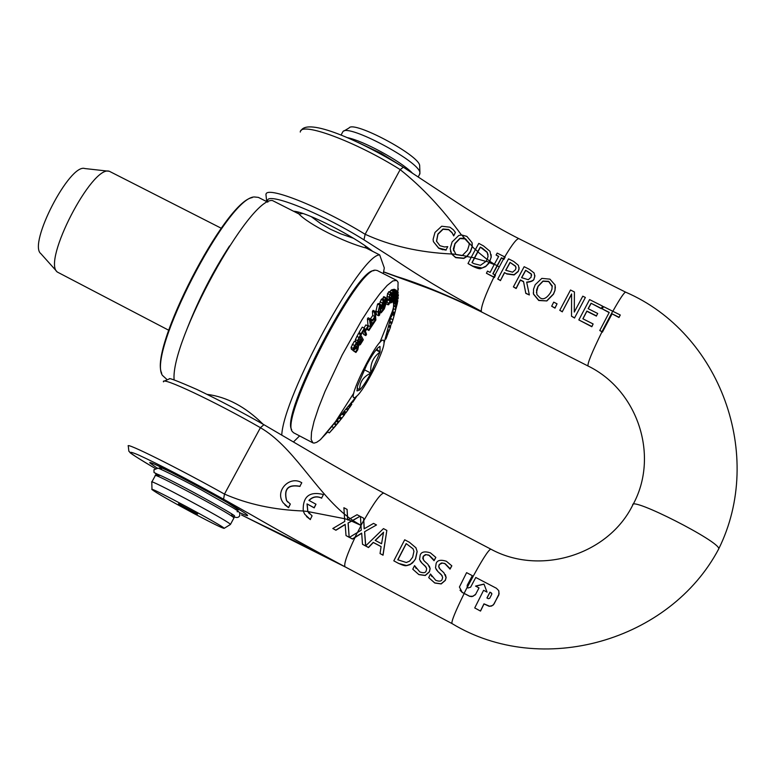 <?xml version="1.0" encoding="UTF-8"?>
<svg xmlns="http://www.w3.org/2000/svg" width="776" height="776" viewBox="0 0 776 776"><rect width="100%" height="100%" fill="white"/><g stroke="black" fill="none" stroke-linecap="round" stroke-linejoin="round"><path stroke-width="1.16" d="M419.7 166.52L419.661 165.472C418.962 155.093 353.546 120.309 349.093 127.943L343.855 131.066M189.684 510.201L197.618 514.071L178.461 503.779L189.684 510.201M194.097 513.625C170.322 500.86 156.286 492.838 151.989 489.569C147.275 485.126 225.059 526.914 224.157 528.349C222.993 528.514 212.973 523.606 194.097 513.625M365.04 245.759L366.34 248.116L379.687 254.926C361.053 253.82 283.434 396.148 281.756 435.064M353.487 238.28L340.8 233.857L330.382 229.201L320.983 223.818L311.137 216.572M298.896 212.294L297.703 213.351L299.293 213.992L302.844 213.487M297.703 213.342L272.425 200.528C249.348 197.24 170.284 341.042 174.125 379.959M171.894 472.613C163.552 468.549 159.478 466.88 159.691 467.589L161.301 468.976M236.234 509.434L237.922 509.376L227.368 502.576M230.317 524.537L230.036 523.965C225.011 519.173 147.576 477.774 151.766 482.109M151.853 481.954L155.287 475.659C151.174 471.187 228.59 512.558 233.547 517.476L233.877 518.077M341.042 135.092L342.934 131.61C347.658 123.345 419.147 161.35 419.923 172.553L419.525 174.484M347.231 137.624C362.974 140.572 400.464 160.913 412.134 172.835M366.34 248.116L366.029 248C344.185 242.403 308.402 224.225 298.876 213.943L298.712 213.807M263.015 424.171C245.555 406.847 226.922 396.914 207.095 394.363M383.276 273.579L384.304 267.943L379.687 254.926M293.454 441.951L299.594 435.899M360.966 525.303L361.276 530.163L349.404 537.37L352.362 538.942L361.684 533.112L362.499 544.286L368.406 547.41L373.207 542.395L381.103 546.556L380.046 553.56L382.946 555.092L386.846 530.406L383.46 528.621L365.641 545.926L364.565 531.725L376.505 524.964L373.547 523.402L364.148 528.805L363.614 518.174L360.462 516.515L360.976 525.459M381.569 543.753L375.177 540.377L383.548 532.249L381.569 543.753M383.499 532.511L375.322 540.455M361.694 533.287L352.479 539.077L349.404 537.37M381.094 546.624L373.305 542.511L368.503 547.536L362.499 544.286M490.83 549.146L383.848 493.119C380.832 493.206 374.158 502.353 363.808 520.56L363.614 518.174M363.808 520.56L364.235 528.757M386.846 530.406L383.043 555.209L380.046 553.56M364.565 531.725L376.505 524.964M364.662 531.851L365.719 545.838M430.486 574.027L428.711 577.616L434.725 582.912L441.127 583.824L445.298 580.254L446.064 577.451L443.891 572.727L440.186 569.361L438.683 566.49L439.177 564.676L441.389 562.998L444.696 563.434L450.051 569.109L451.826 565.83L446.345 561.232C440.69 559.486 437.286 560.223 436.141 563.444L435.501 567.935L437.984 571.621L441.263 574.57L442.66 577.373L442.175 579.187C441.612 581.311 439.468 581.69 435.743 580.312L430.486 574.027M445.385 574.667L446.122 577.557L445.356 580.37L441.195 583.93L434.793 583.028L428.711 577.616M430.719 574.221L431.854 576.558M442.242 575.811L437.984 571.621M449.411 567.993L445.308 563.812L442.495 563.007L439.459 564.433L438.75 566.596L439.177 568.148M438.042 571.728L436.16 569.458M451.826 565.83L449.857 569.002M288.439 507.572L290.331 504.051L286.528 500.559C283.579 488.89 288.032 484.127 299.895 486.271L301.786 482.759C289.652 475.028 274.355 491.266 283.25 502.867L288.575 507.717L284.86 504.846M299.895 486.271L301.786 482.759M290.331 504.051L288.575 507.717M300.031 486.426C288.168 484.282 283.715 489.045 286.664 500.704L287.712 502.053M480.47 610.984L483.972 603.835L489.685 606.25L492.459 605.503L494.108 603.893L499.104 593.785L498.667 590.585L496.417 588.266L475.775 577.47L470.625 587.17L468.006 588.004L467.22 587.248L467.181 585.366L472.332 575.666L466.599 572.649L459.421 587.015L462.176 592.34L469.587 596.21L473.001 596.288L475.707 594.193L479.005 587.898L475.562 586.093L483.981 584.056L487.037 592.117L483.594 590.313L474.728 607.938L480.519 611.081L474.728 607.938M498.881 591.079L498.822 594.94L493.41 604.882L491.45 606.085L489.142 606.298L484.02 603.932L480.519 611.081M472.332 575.666L467.23 585.463L467.191 587.199M479.005 587.898L475.407 594.765L471.924 596.628L469.635 596.308L462.224 592.447L460.032 590.226M484.02 584.163L475.707 586.171M486.94 597.966L489.937 592.175L491.324 592.903L491.819 594.183L489.724 598.247L488.317 598.694L486.94 597.966M491.829 593.495L489.986 592.272L487.047 597.947M464.116 593.368L467.22 587.248M357.057 514.721L350.238 518.581L352.731 520.337L360.025 516.292L357.057 514.721M347.444 516.486L347.076 509.405L343.904 507.717L344.282 513.935L347.444 516.486L347.629 519.61L344.583 518.62L344.767 521.433L332.807 528.505L335.804 530.115L345.175 524.372L346.018 535.576L349.171 537.244L348.065 523.005L352.731 520.337M351.518 521.026L347.629 519.61M350.238 518.581L348.152 519.794M344.282 513.935L344.583 518.62M347.076 509.405L347.745 520.036M352.828 520.473L360.966 525.381L351.625 521.162L360.025 516.292M351.625 521.162L348.065 523.005M345.184 524.557L335.921 530.25L332.807 528.505M348.172 523.14L349.171 537.244M349.278 537.38L346.018 535.576M413.075 548.826L413.957 551.338L412.648 557.236L409.621 561.126L406.314 562.503L397.768 559.787L406.158 543.598L413.075 548.826M413.055 548.797L406.158 543.598M398.583 563.347C402.977 565.442 405.702 566.16 406.769 565.491L410.572 564.171L414.2 560.893L415.509 558.788L417.1 551.387L415.965 547.817L409.418 542.278L404.694 539.795L393.81 560.825L398.67 563.463L393.81 560.825M415.8 547.536L417.178 551.503L415.587 558.904L412.619 562.842L409.903 564.685L406.857 565.607L398.67 563.463M406.236 543.714L397.884 559.855M312.078 515.856L307.781 511.51L303.222 510.986L304.716 514.207L310.264 519.464L312.078 515.856L310.264 519.464M307.781 511.51L307.024 503.905L314.096 507.727L315.977 504.216L308.916 500.394C312.602 496.63 316.821 495.845 321.584 498.047L323.476 494.535C309.401 491.062 302.65 496.543 303.222 510.986C273.996 509.89 247.748 504.235 224.487 494.07L223.575 499.21L250.958 514.653C279.03 530.823 310.371 548.195 344.98 566.79C311.069 549.068 283.715 535.294 262.909 525.478L241.588 515.012M315.977 504.216L314.212 507.873L307.024 503.905M307.15 504.051L307.859 511.559L309.343 513.731M323.476 494.535L321.584 498.047M321.71 498.192C316.977 496 312.767 496.766 309.081 500.481M310.39 519.6L306.491 516.535M414.539 565.617L412.774 569.206L418.778 574.492L425.161 575.394L429.322 571.834L430.079 568.498L427.915 564.307L424.23 560.951L422.745 558.342L423.23 556.276L425.442 554.597L428.73 555.034L434.075 560.699L435.85 557.43L430.389 552.842C424.744 551.096 421.349 551.823 420.194 555.044L419.544 559.535L422.028 563.201L425.296 566.15L426.684 568.663L426.208 570.758C425.646 572.882 423.502 573.26 419.787 571.893L414.539 565.617M429.293 566.043L430.147 568.604L429.39 571.941L425.238 575.511L418.856 574.609L412.774 569.206M414.772 565.811L416.111 568.459M426.208 567.266L422.028 563.201M433.27 559.273L429.351 555.412L426.024 554.627L423.298 556.392L423.298 559.865M422.095 563.318L420.311 561.232M435.85 557.43L433.871 560.592M344.592 518.698L307.859 511.559M263.908 424.705L260.416 427.702C292.542 446.248 313.999 488.579 344.292 514.013M347.551 516.632L349.578 518.164M464.184 593.475C455.269 611.614 451.205 621.644 451.991 623.564L452.02 623.574M588.101 366.01L588.024 365.991C638.027 390.26 659.745 456.453 632.75 505.06L632.75 505.06C608.326 554.821 540.125 576.141 490.772 549.117C488.172 550.155 481.159 561.339 469.722 582.669L467.307 587.306M494.293 264.344L490.122 272.415L487.503 271.076L486.426 273.259L494.39 277.313L495.476 275.131L492.857 273.812L497.096 265.605L494.293 264.344L497.125 265.547L501.432 257.758L504.041 259.077L505.157 257.137L497.193 253.092L496.077 255.023L498.696 256.361L494.457 264.044M495.476 275.131L494.428 277.565L486.426 273.259M498.59 256.546L496.077 255.023M504.041 259.077L505.157 257.137M504.08 259.32L501.461 258.01L492.983 273.87M571.602 293.949L571.524 316.249L574.618 317.811L585.366 297.48L582.786 296.18L574.279 312.068L574.424 291.98L570.515 290.011L559.768 310.313L562.338 311.613L571.602 293.949M574.618 317.811L585.366 297.48M574.618 318.044L571.524 316.249M571.602 294.191L562.338 311.613M562.338 311.845L559.768 310.313M574.288 312.059L574.424 291.98M515.982 267.507L515.565 266.362L510.016 262.395L515.545 266.12L515.933 268.312L515.371 269.835L512.606 272.192L505.7 270.252L510.016 262.395M506.796 273.734L514.071 274.723L518.271 271.193L519.086 269.01L518.417 265.324L513.702 261.444L508.542 258.845L497.775 279.02L500.51 280.398L504.478 272.56L506.835 273.976L504.478 272.56M519.144 267.662L518.3 271.435L514.1 274.956L506.835 273.976M504.516 272.803L500.51 280.398M500.539 280.65L497.775 279.02M510.045 262.647L505.826 270.31M441.699 226.223L434.977 232.441L433.095 239.377L433.415 241.675L438.673 248.029L446.055 249.853L447.771 246.652L444.502 246.952L439.953 245.73L436.51 241.21L437.858 234.051L442.98 228.998L448.683 229.483L452.03 232.577L453.679 235.652L455.405 232.422L453.291 229.735L449.925 227.203L441.699 226.223M455.405 232.422L453.727 235.914L452.088 232.839L448.741 229.744L443.048 229.269L437.926 234.313L436.568 241.462M446.055 249.853L447.771 246.652M446.113 250.105L442.689 249.484M442.747 249.736L438.731 248.291L433.406 241.646M529.465 269.359L524.149 266.692L513.392 286.907L516.127 288.284L520.376 279.923L523.519 281.513L525.788 293.163L529.358 294.967L526.662 282.125C531.686 281.475 534.169 280.233 534.111 278.409L534.809 276.634L534.14 272.997L529.465 269.359M529.358 294.967L525.818 293.406L523.548 281.746L520.405 280.165L516.156 288.526L513.392 286.907M531.657 275.238L531.269 273.928L531.133 277.178L528.272 279.709L521.569 277.662L525.643 270.261L531.269 273.928M531.288 274.17L525.643 270.261M534.907 275.441L534.13 278.652C533.995 280.572 531.531 281.804 526.72 282.367M525.662 270.504L521.695 277.721M601.982 331.624L602.525 331.895L612.002 313.785L619.015 317.277L620.267 314.998L603.505 306.607L602.244 308.877L609.238 312.398L599.761 330.498L601.982 331.624L612.72 311.234M620.267 314.998L618.996 317.51L612.002 313.785M611.992 314.018L602.525 331.895M602.515 332.118L599.761 330.498M609.131 312.582L602.244 308.877M552.269 286.635L548.719 281.591L543.016 281.281L538.059 286.422L536.42 292.6M552.163 285.655L551.959 289.147L550.601 292.523C546.779 298.285 543.239 300.05 539.97 297.8L536.895 294.57L536.594 290.001L538.04 286.189L542.996 281.038L548.71 281.349L552.173 285.888M546.857 300.71L553.472 293.968L554.976 290.234L555.141 285.083L549.932 279.147L541.823 278.38L535.178 284.753L533.51 289.244L533.51 293.978L538.728 300.264L546.867 300.942L538.748 300.496L533.529 294.211L533.296 292.697M555.383 286.926L554.986 290.466L553.482 294.201L546.867 300.942M464.533 238.184L472.206 246.302L472.06 242.665L466.871 236.399L461.701 234.982L464.533 238.184L459.935 238.3L454.978 243.47L453.31 248.95L455.89 254.421L451.622 253.81L455.619 257.389L463.738 258.195L466.851 256.284L470.363 251.725L472.206 246.302M469.063 243.082L469.179 244.896L467.511 250.211L462.36 255.459L455.89 254.421M466.851 256.284L462.36 255.459M461.701 234.982L458.761 235.497L452.117 241.908L450.167 248.63L451.622 253.81M469.092 243.257L465.687 238.95L459.993 238.562L455.037 243.732L453.494 250.774M472.167 243.189L472.245 246.603L470.411 251.977L466.939 256.497L463.796 258.437L455.677 257.642L451.622 253.985L450.429 251.075M553.715 302.145L551.668 306.229L554.995 307.907L557.042 303.823L553.715 302.145M557.042 303.823L555.005 308.14L551.668 306.229M486.183 261.25L480.46 265.305L474.058 263.695L471.973 262.589L474.417 257.913L471.294 257.195L468.006 263.53L472.749 266.081L482.071 268.021L486.067 266.022L489.268 262.337L486.183 261.25L487.231 259.291L489.899 261.153L491.16 257.031L489.995 251.308L483.487 245.905L478.792 243.392L475.445 249.445L477.793 251.608L480.276 247.078L482.362 248.184L487.144 252.21L488.065 256.322L487.231 259.291M475.445 249.445L471.294 257.195M474.417 257.913L477.793 251.608M489.268 262.337L489.899 261.153M488.046 254.673L487.144 252.21M487.192 252.462L480.276 247.078M480.315 247.331L472.109 262.657M491.13 254.635L491.198 257.283L488.802 263.374L485.592 266.643L480.945 268.477C480.101 269.175 477.385 268.457 472.797 266.323L468.006 263.53M602.593 306.142L589.576 299.594L578.828 319.935L591.855 326.512L593.126 323.97L582.873 318.79L586.86 311.06L596.434 315.88L597.704 313.485L588.13 308.664L591.07 303.261L601.332 308.421L602.593 306.142L601.332 308.421M593.126 323.97L591.846 326.735L578.828 319.935M601.313 308.654L591.07 303.261M591.07 303.494L588.227 308.712M596.434 315.88L597.704 313.485M596.424 316.104L586.86 311.283L582.96 318.839M486.067 261.434L474.475 258.136M462.001 255.585L456.21 254.654M494.196 264.529L489.307 262.569M471.197 257.38L466.939 256.497M451.622 253.985C419.438 252.481 390.609 245.914 365.147 234.265L363.973 239.852L390.202 256.575C416.712 274.762 447.073 292.998 481.285 311.263C447.199 294.919 419.089 283.366 396.963 276.615L383.635 271.852M464.455 238.397L469.121 243.421M477.822 251.88L487.153 259.465M497.164 265.79L499.172 266.837L497.135 265.848M365.147 234.265L400.154 169.624C422.183 187.132 442.611 208.919 461.439 234.982M472.245 246.603L474.718 249.018M489.937 261.405L494.37 264.209M612.827 311.292C620.005 298.556 624.282 292.183 625.679 292.174L518.931 238.678C516.874 238.348 512.131 244.421 504.71 256.914M493.837 277.265C485.272 295.103 481.091 306.433 481.285 311.263L481.741 312.049L588.024 365.991C587.316 363.624 591.972 352.246 601.982 331.847M157.072 468.074L149.836 462.874C146.189 457.743 246.787 511.762 247.544 515.351C248.068 516.205 245.303 515.235 239.25 512.451M632.731 505.05C630.219 495.951 720.671 541.929 718.731 548.836L718.421 549.457M372.664 251.366C353.681 235.836 305.919 211.644 293.512 211.227M403.268 167.267L400.154 169.624M159.332 474.941L156.354 474.708L155.646 473.932M231.908 515.768C235.788 518.067 238.377 518.067 239.677 515.759C240.104 510.462 240.832 512.538 200.683 489.501C177.956 477.114 156.316 466.89 157.926 468.229L153.958 469.722L154.036 472.516L157.111 474.029M370.87 373.12C366.437 381.278 362.702 386.904 359.676 389.998C359.492 382.296 363.226 376.67 370.87 373.12C369.987 364.099 373.052 357.086 380.065 352.071L370.87 373.12L364.216 369.686M357.076 387.932L359.676 389.998L357.067 390.959L357.571 385.905L366.844 364.575C371.384 356.252 375.157 350.597 378.154 347.619L379.998 346.465L380.065 352.071L376.719 349.142M373.935 270.727C356.533 267.798 280.262 415.034 291.669 429.584M357.038 343.04L356.465 342.361L353.225 348.414L353.643 350.364L357.998 346.62L357.387 349.355L355.389 351.838L355.932 352.479L357.823 349.724L358.706 345.155L357.746 345.087L354.147 348.705L354.836 345.766L357.038 343.04M355.932 352.479L353.255 350.742L355.447 351.741M353.255 350.742L355.389 351.838M353.313 350.645L351.295 349.093L351.082 347.318L354.331 341.265L356.465 342.361M354.933 345.592L356.533 346.416M355.932 344.156L357.746 345.087M350.529 403.559L351.848 404.248L350.451 406.11M349.666 404.606L351.111 405.363M346.765 408.089L348.55 409.02L346.29 412.289L345.611 413.104L343.574 412.046M345.417 413.007L344.428 414.297M344.263 411.231L346.29 412.289M340.227 415.946L339.568 416.877M339.936 417.022L341.974 418.08L329.344 432.863L335.329 426.208M335.668 425.781L340.053 420.437M337.705 423.279L335.911 425.49M342.711 413.404L344.738 414.462L341.915 418.06M338.617 422.086L336.571 421.019L339.054 418.118L341.081 419.195M341.45 418.73L339.413 417.672M342.09 414.238L344.117 415.296M337.056 420.476L339.093 421.543M333.825 427.673L331.779 426.606L327.297 431.795L329.344 432.863M331.779 426.606L333.845 423.851L335.892 424.918M333.845 423.851L334.437 423.269L336.483 424.336M334.572 423.347L336.231 421.387L338.278 422.454M349.035 405.373L350.577 406.168L348.385 408.933M348.162 406.42L349.83 407.284M384.042 343.128L383.975 343.681M356.892 396.002L352.799 402.22L351.751 402.104M352.052 402.259L351.14 403.879M388.66 325.561L390.58 326.541L390.309 327.627L388.611 332.05L387.146 331.303M388.378 326.638L390.309 327.627M391.395 323.456L390.425 326.463M392.443 313.184L392.656 312.427L392.336 313.601L394.373 314.649L394.092 315.696L392.976 319.683L390.929 318.635M395.304 311.244L394.373 314.649M391.473 316.715L391.822 315.502M394.092 315.696L392.045 314.649L392.326 313.601M396.371 306.258L395.712 308.993L396.264 306.2M396.963 299.381L395.605 306.355L398.447 294.88L396.905 299.352M395.605 306.355L393.539 305.308L393.704 303.474M396.992 299.875L395.896 305.065L396.992 299.875M388.495 331.992L385.915 339.054L385.206 338.685M386.574 333.486L387.855 334.146M396.536 297.596L395.391 304.328L398.185 292.581L396.468 297.557M393.393 303.241L393.277 302.223M396.633 297.945L397.681 295.413L395.673 303.047L396.633 297.945M392.957 319.673L391.696 323.611L389.659 322.564M390.891 318.732L392.937 319.78M395.721 296.519L394.78 302.98L397.506 291.048L395.634 296.471M395.896 296.733L396.749 293.299L397.205 292.319L397.099 293.774L395.052 301.699L395.896 296.733M397.37 303.232L394.635 313.436L397.273 303.183M396.041 308.266L395.032 311.971L396.041 308.266M394.635 313.436L392.588 312.389L392.743 311.661L394.8 312.709M392.743 311.661L393.558 308.693M394.518 296.17L393.791 302.339L395.634 296.451L396.4 290.302L394.324 296.073M394.771 296.238L395.595 292.736L396.119 291.582L396.109 292.901L394.053 301.059L394.771 296.238M393.927 289.661L394.315 289.244L396.42 290.311M397.205 303.426L397.865 300.69L396.866 303.261M397.021 302.427L395.362 309.614L397.351 302.591M393.859 292.125L394.887 291.883L392.84 302.097L395.45 290.437L394.13 290.748L393.655 292.019M391.938 301.631L392.84 302.097M391.987 289.923L393.364 289.37L395.45 290.437M392.035 289.681L394.13 290.748M384.052 343.06C383.557 352.828 364.313 390.153 356.64 396.226C341.585 409.602 380.143 331.342 383.916 340.926L384.052 343.06L393.432 307.461L393.306 308.567L395.362 309.614M393.432 307.461L393.558 306.122L395.615 307.17M393.558 306.122L393.742 305.405M388.233 302.921L387.951 304.716L388.844 304.629L390.425 300.467L390.532 298.605L389.581 298.032L389.484 296.655L390.522 294.162L391.317 294.744L391.608 292.853L390.687 292.882L388.98 297.266L389.959 301.01L389.019 303.358L386.768 302.174L388.262 302.892M386.244 303.843L387.951 304.716M389.416 297.693L390.153 298.071M390.367 294.298L391.288 294.773M389.096 299.517L387.049 298.488L387.554 293.541L389.29 291.611L391.395 292.688M386.972 302.233L387.932 298.935M393.083 291.349L391.337 295.51L390.425 302.795L391.085 302.824L391.802 302.378L393.859 290.884L393.083 291.349L390.988 290.282L391.764 289.817L393.859 290.884M391.754 295.229L393.267 292.406L392.51 296.655L391.657 296.898L391.754 295.229M390.949 300.39L392.287 297.935L391.686 301.301L390.968 301.641L390.949 300.39M390.871 300.884L391.686 301.301M391.608 296.199L392.51 296.655M389.426 297.16L391.356 298.139M389.426 297.101L391.366 298.081M389.901 291.921L392.103 292.746M390.008 291.679L390.988 290.282M389.94 302.543L390.425 302.795M378.077 312.165L378.62 315.754L379.512 315.192L381.113 308.14L380.599 304.551L379.716 305.123L378.077 312.165L375.953 311.089L377.592 304.037L378.484 303.464L380.599 304.551M378.62 315.754L376.505 314.678L375.953 311.089M378.736 311.321L378.969 308.14L380.172 305.889L380.259 312.165L379.066 314.425L378.736 311.321M385.41 298.275L384.285 309.042L387.292 299.478L385.546 301.418L385.934 297.722L385.41 298.275L383.295 297.198L383.819 296.636L385.934 297.722M385.42 302.582L386.758 301.107L384.983 306.782L385.42 302.582M383.635 308.712L384.285 309.042M382.597 303.92L382.714 302.795M382.665 302.766L384.411 303.659M383.189 301.815L384.527 302.495M383.751 301.33L385.022 301.98M383.092 299.09L383.295 297.198M385.827 298.731L387.292 299.478M372.722 323.466L371.316 325.697L370.268 318.897L369.551 320.003L370.608 326.803L368.765 329.587L368.91 330.489L375.865 320.003L375.254 311.438L374.565 312.456L374.866 316.579L372.538 319.954L372.616 320.963L374.944 317.597L375.118 320.003L372.722 323.466L370.821 322.496M370.831 322.574L372.693 323.524L370.831 322.583M368.096 326.298L367.417 318.907L368.134 317.801L370.268 318.897M367.417 318.907L369.551 320.003M368.474 325.716L370.608 326.803M367.077 328.714L368.765 329.587M368.91 330.489L366.757 329.237M370.763 322.118L373.091 322.894M372.616 320.963L370.491 319.877L370.414 318.868L372.742 315.493L372.441 311.37L373.12 310.351L375.254 311.438M372.441 311.37L374.565 312.456M372.742 315.493L374.866 316.579M370.414 318.868L372.538 319.954M373.77 319.314L375.118 320.003M370.996 321.817L371.859 320.585M383.295 300.584L381.579 305.841L381.908 307.8L383.266 306.636L383.082 309.372L381.22 311.613L381.142 312.825L383.557 309.876L383.907 304.59L382.393 306.345L382.19 305.133L384.392 299.759L383.295 300.584L381.181 299.497L382.277 298.673L384.392 299.759M382.374 303.804L383.907 304.59M380.647 312.563L381.142 312.825M381.103 308.363L383.082 309.372M379.532 304.008L381.181 299.497M365.933 329.363L366.146 330.207L368.231 326.841L368.018 325.998L365.933 329.363L364.545 328.655M364.865 329.548L366.146 330.207M363.973 327.996L365.894 324.911L368.018 325.998M366.553 334.378L364.39 328.209L361.141 333.622L361.393 334.349L363.915 330.188L365.826 335.62L366.553 334.378M361.393 334.349L358.997 332.526L361.141 333.622M358.997 332.526L362.256 327.113L364.39 328.209M362.819 332.031L363.701 334.534L365.826 335.62M359.142 344.806L360.258 344.748L363.313 339.791L360.549 334.631L357.542 340.693L357.881 343.186L359.356 342.342L359.142 344.806L356.873 343.225M359.404 345.087L357.018 343.71M355.505 341.867L355.408 339.587L358.415 333.535L360.549 334.631M358.221 340.965L359.249 341.498L358.357 341.488L358.366 340.034L359.53 337.589L361.16 338.433L359.249 341.498M359.773 343.04L360.471 343.399L359.889 343.361L359.851 342.158L361.461 339.005L362.266 340.509L360.471 343.399M360.985 339.849L362.266 340.509M355.408 339.587L357.542 340.693M359.53 337.589L360.132 336.532L361.16 338.433M397.836 292.329L398.088 282.27L396.652 280.388L392.86 280.931L387.185 285.432L379.871 293.726L371.248 305.482L361.752 320.149L342.109 355.088L325.037 391.356L318.606 407.594L314.028 421.436L311.515 432.213L311.147 439.449L312.893 442.853L314.086 443.115L316.686 442.32L319.993 440.011L327.685 431.999M334.437 423.269L353.866 393.005M379.813 342.672L393.422 308.625M108.65 171.205L84.856 168.547C69.782 163.028 27.849 244.081 40.847 253.645M168.702 330.227L57.259 272.007C42.234 261.182 92.121 164.735 109.348 171.283L221.267 228.251M312.893 442.853L293.512 432.717L292.31 431.475C279.554 418.681 357.629 267.245 375.448 270.213L377.155 270.475L396.652 280.388M380.065 352.071L376.02 349.995M229.531 245.963C212.993 271.503 199.122 298.401 187.918 326.686M166.578 379.154L162.446 375.39C146.664 353.914 227.785 196.571 254.431 196.968L258.369 197.385L267.72 202.119M252.258 197.608C224.962 201.479 149.031 348.773 161.709 373.246M357.309 532.52L354.952 537.283M363.711 520.424L361.034 525.342M360.985 525.74L357.552 532.375M355.059 537.419C347.095 554.258 343.739 564.055 344.98 566.79L451.991 623.564C541.522 677.972 670.018 641.257 718.741 548.884M260.416 427.702L224.487 494.07M493.798 277.013L494.884 274.83M503.449 258.777L504.565 256.846M495.01 274.898L503.488 259.029M224.545 494.128C178.034 468.103 124.596 441.534 128.292 446.113L128.855 451.254C132.153 453.456 121.851 448.576 155.2 468.432C129.408 453.271 123.908 448.819 138.7 455.066C159.303 464.562 187.598 479.287 223.575 499.21M241.501 514.963L345.155 566.917M163.474 381.86C160.545 375.953 214.428 401.27 260.503 427.721M267.914 202.022C262.482 189.771 319.159 211.741 363.973 239.852M300.273 132.066C300.225 121.027 355.835 141.571 400.232 169.643M365.215 234.333C320.401 206.659 265.208 184.93 265.974 194.698L266.682 201.595M355.864 348.579L357.387 349.355M351.295 349.093L353.429 350.189M351.082 347.318L353.225 348.414M352.246 344.301L354.389 345.398M354.108 347.425L355.369 348.075M345.892 409.136L347.852 410.155M342.643 413.036L344.612 414.054M351.994 401.803L352.799 402.22M387.573 329.684L389.29 330.557M388.757 325.222L390.541 326.133M393.5 305.104L395.566 306.161M387.108 331.439L388.466 332.138M385.856 336.192L386.875 336.716M393.267 303.173L395.333 304.231M390.066 321.458L392.103 322.506M395.828 297.014L396.332 297.266M394.092 299.652L394.586 299.905M394.315 289.244L396.4 290.302M395.624 292.649L396.109 292.901M394.8 296.083L395.411 296.393M388.582 291.815L390.687 292.882M387.554 293.541L389.659 294.618M386.875 296.19L388.98 297.266M387.864 299.934L389.959 301.01M388.291 302.989L389.019 303.358M390.018 294.841L391.337 295.51M390.852 301.263L391.337 301.515M391.608 296.655L392.103 296.907M378.736 311.389L380.259 312.165M377.592 304.037L379.716 305.123M379.842 306.025L380.385 306.297M378.96 308.227L380.483 309.003M381.123 307.393L381.879 307.781L381.123 307.393M381.016 305.56L381.579 305.841M380.027 301.815L382.141 302.902M382.17 305.463L383.034 305.909M356.815 336.357L358.958 337.453M358.716 339.093L360.316 339.917M360.277 341.1L361.558 341.76M355.437 341.77L357.581 342.866M238.329 509.832L238.649 509.24M159.788 467.414L160.108 466.822M224.157 528.349L230.482 524.44M151.98 489.394L151.805 482.168M233.964 517.912L230.462 524.392M419.661 165.472L419.923 172.563M418.254 176.831L419.971 173.649M157.266 476.066L160.137 475.3M161.699 469.664L161.311 468.946M236.428 509.454L235.409 509.463M231.529 513.848L232.402 516.612M163.794 381.288L169.411 378.882C168.615 377.572 177.762 381.094 196.842 389.436C217.784 399.446 240.124 411.183 263.859 424.656L301.612 446.763C312.359 453.038 344.719 472.487 383.839 493.119M518.892 238.659C496.805 227.581 470.498 211.373 457.811 203.06L403.2 167.121C358.987 140.019 307.849 117.836 301.069 130.601M481.741 312.059C460.944 301.786 442.33 293.58 425.908 287.43L383.606 271.969M718.741 548.836C765.01 455.434 720.235 332.875 625.679 292.174M403.035 167.015L381.161 153.386L357.736 142.289M237.068 511.685L237.572 511.782M234.614 515.933C234.197 514.294 167.102 477.056 156.015 473.709L156.51 473.806M156.345 474.708L158.304 476.027M379.406 346.659L379.998 346.465M356.882 390.357L357.067 390.959M358.473 344.961L356.359 343.875M395.391 304.328L393.316 303.27M398.127 292.484L397.535 292.183M395.508 308.411L395.828 307.18M396.546 304.444L396.866 303.212M397.962 299.051L398.292 297.819M388.107 304.832L386.235 303.882M390.279 298.1L389.416 297.664M389.154 299.555L387.049 298.488M390.561 302.989L389.901 302.65M357.881 343.186L356.62 342.546M397.584 291.747L398.36 288.779M356.64 396.226L320.73 439.371M40.944 253.742L56.9 271.581"/></g></svg>
